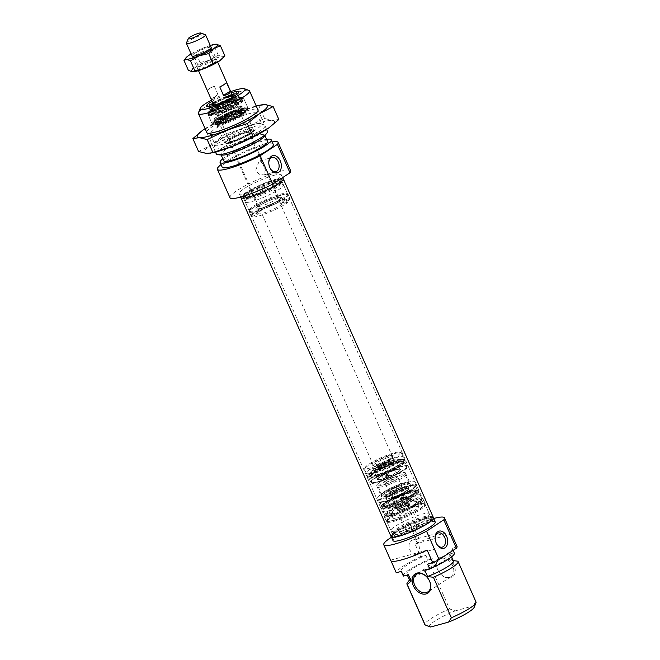 <?xml version="1.0" encoding="UTF-8"?>
<svg xmlns="http://www.w3.org/2000/svg" width="660" height="660" viewBox="0 0 660 660"><rect width="100%" height="100%" fill="white"/><g stroke="black" fill="none" stroke-linecap="round" stroke-linejoin="round"><path stroke-width="0.49" stroke-dasharray="3.3 2.47" d="M393.88 520.187A20.361 3.217 -23.9 0 0 415.049 511.417A20.361 3.217 -23.9 0 0 424.141 503.893A20.361 3.217 -23.9 0 0 417.565 504.57A20.361 3.217 -23.9 0 0 397.939 512.539A20.361 3.217 -23.9 0 0 387.065 520.327A20.361 3.217 -23.9 0 0 393.88 520.187M418.341 505.288A20.971 3.316 156.1 0 1 425.106 504.587A20.971 3.316 156.1 0 1 425.312 504.834A20.971 3.316 156.1 0 1 414.959 512.754A20.971 3.316 156.1 0 1 393.946 521.367A20.971 3.316 156.1 0 1 386.974 521.829A20.971 3.316 156.1 0 1 386.933 521.507A20.971 3.316 156.1 0 1 398.128 513.488A20.971 3.316 156.1 0 1 418.341 505.288M416.476 539.162L416.707 539.542L418.457 538.61L416.476 539.162L416.707 539.542M413.242 531.729L415.338 530.623L413.242 531.729M409.794 509.702A6.988 1.105 -23.9 0 0 402.781 512.572A6.988 1.105 -23.9 0 0 399.333 515.212A6.988 1.105 -23.9 0 0 401.659 515.064A6.988 1.105 -23.9 0 0 408.664 512.193A6.988 1.105 -23.9 0 0 412.112 509.553A6.988 1.105 -23.9 0 0 409.794 509.702M416.782 525.476A6.988 1.105 -23.9 0 0 409.777 528.346A6.988 1.105 -23.9 0 0 406.321 530.986A6.988 1.105 -23.9 0 0 406.675 531.16A6.988 1.105 -23.9 0 0 408.647 530.838A6.988 1.105 -23.9 0 0 418.993 525.698A6.988 1.105 -23.9 0 0 419.108 525.327A6.988 1.105 -23.9 0 0 416.782 525.476M400.265 531.473A18.521 2.929 -23.9 0 0 417.59 524.502A18.521 2.929 -23.9 0 0 427.944 517.39A18.521 2.929 -23.9 0 0 427.977 516.871A18.521 2.929 -23.9 0 0 421.814 517.267A18.521 2.929 -23.9 0 0 403.252 524.881A18.521 2.929 -23.9 0 0 394.102 531.878A18.521 2.929 -23.9 0 0 394.515 532.207A18.521 2.929 -23.9 0 0 400.265 531.473M397.864 530.203A20.971 3.316 -23.9 0 0 417.475 522.316A20.971 3.316 -23.9 0 0 429.198 514.264A20.971 3.316 -23.9 0 0 429.231 513.67A20.971 3.316 -23.9 0 0 422.251 514.123A20.971 3.316 -23.9 0 0 401.239 522.736A20.971 3.316 -23.9 0 0 390.885 530.656A20.971 3.316 -23.9 0 0 391.347 531.036A20.971 3.316 -23.9 0 0 397.864 530.203M401.239 533.684A18.521 2.929 -23.9 0 0 419.801 526.069A18.521 2.929 -23.9 0 0 428.951 519.073A18.521 2.929 -23.9 0 0 422.788 519.478A18.521 2.929 -23.9 0 0 404.225 527.092A18.521 2.929 -23.9 0 0 395.084 534.088A18.521 2.929 -23.9 0 0 401.239 533.684M398.599 535.425A23.067 3.646 -23.9 0 0 421.715 525.946A23.067 3.646 -23.9 0 0 433.108 517.234A23.067 3.646 -23.9 0 0 425.436 517.737A23.067 3.646 -23.9 0 0 402.32 527.216A23.067 3.646 -23.9 0 0 390.926 535.928A23.067 3.646 -23.9 0 0 398.599 535.425M435.204 521.969A23.067 3.646 -23.9 0 0 427.531 522.472A23.067 3.646 -23.9 0 0 404.415 531.943A23.067 3.646 -23.9 0 0 393.022 540.655M417.153 553.839A7.343 4.983 74.6 0 0 418.778 545.135A7.343 4.983 74.6 0 0 412.269 540.136A7.343 4.983 74.6 0 0 411.279 540.589A7.343 4.983 74.6 0 0 409.654 549.293A7.343 4.983 74.6 0 0 416.163 554.293A7.343 4.983 74.6 0 0 417.153 553.839M441.268 557.032A11.534 8.275 -123.4 0 0 437.712 569.695A11.534 8.275 -123.4 0 0 450.499 577.855A11.534 8.275 -123.4 0 0 454.055 565.199A11.534 8.275 -123.4 0 0 441.268 557.032M449.468 577.31A10.486 7.524 56.6 0 1 438.372 570.958A10.486 7.524 56.6 0 1 439.502 559.094A10.486 7.524 56.6 0 1 441.078 558.385A10.486 7.524 56.6 0 1 452.174 564.737A10.486 7.524 56.6 0 1 451.044 576.601A10.486 7.524 56.6 0 1 449.468 577.31M433.669 518.512A33.206 5.255 -23.9 0 0 433.422 518.578A33.206 5.255 -23.9 0 0 391.495 537.207M408.416 574.736A23.941 3.787 156.1 0 1 406.906 574.142A23.941 3.787 156.1 0 1 432.811 558.657L427.894 560.01L425.791 555.274L420.659 556.685L415.066 544.071A33.206 5.255 156.1 0 1 440.418 534.361A33.206 5.255 156.1 0 1 451.457 533.635M420.659 556.685A33.206 5.255 -23.9 0 0 396.264 572.773M390.745 560.538A33.206 5.255 156.1 0 1 390.671 560.15L390.992 560.86M430.039 626.851A24.461 3.869 156.1 0 1 455.136 610.921L449.559 608.916L431.615 568.417A27.959 4.422 -23.9 0 0 407.459 582.607M449.559 608.916A27.959 4.422 -23.9 0 0 424.9 624.673M476.025 602.019A27.959 4.422 -23.9 0 0 475.761 601.697L472.989 606.004A24.461 3.869 156.1 0 1 474.193 607.283M457.817 561.198L475.761 601.697M455.136 610.921L472.989 606.004M431.615 568.417L435.608 564.968L432.811 558.657M415.066 544.071L451.531 534.031M457.124 546.645L451.993 548.064L454.088 552.791L449.171 554.153A23.941 3.787 156.1 0 1 450.681 554.746A23.941 3.787 156.1 0 1 424.776 570.232M451.968 560.456A23.941 3.787 156.1 0 1 452.191 560.472L449.171 554.153M452.628 560.513L453.263 560.571M390.671 560.15L427.144 550.11M403.235 575.767A27.959 4.422 156.1 0 1 427.894 560.01M401.404 571.354A27.959 4.422 156.1 0 1 401.132 571.04A27.959 4.422 156.1 0 1 425.791 555.274M451.993 548.064A27.959 4.422 156.1 0 1 452.257 548.386A27.959 4.422 156.1 0 1 427.597 564.143M452.191 560.472A23.941 3.787 156.1 0 1 453.478 561.049M409.703 580.453A23.941 3.787 156.1 0 1 410.132 579.109A23.941 3.787 156.1 0 1 435.608 564.968M435.163 538.23A7.343 4.983 74.6 0 0 435.154 538.527A7.343 4.983 74.6 0 0 436.648 543.964A7.343 4.983 74.6 0 0 436.805 544.211M276.325 198.157A13.109 2.071 -23.9 0 0 264.066 203.082A13.109 2.071 -23.9 0 0 256.74 208.114A13.109 2.071 -23.9 0 0 261.079 208.205A13.109 2.071 -23.9 0 0 275.055 202.373A13.109 2.071 -23.9 0 0 280.401 197.637A13.109 2.071 -23.9 0 0 276.325 198.157M261.401 205.961A11.36 1.798 156.1 0 1 257.623 206.2A11.36 1.798 156.1 0 1 257.639 205.879A11.36 1.798 156.1 0 1 263.992 201.523A11.36 1.798 156.1 0 1 274.609 197.249A11.36 1.798 156.1 0 1 278.14 196.795A11.36 1.798 156.1 0 1 278.388 197.002A11.36 1.798 156.1 0 1 272.778 201.292A11.36 1.798 156.1 0 1 261.401 205.961M220.638 123.164A16.772 2.656 156.1 0 1 215.424 123.824A16.772 2.656 156.1 0 1 222.263 117.769A16.772 2.656 156.1 0 1 240.149 110.294A16.772 2.656 156.1 0 1 245.71 110.41A16.772 2.656 156.1 0 1 236.329 116.845A16.772 2.656 156.1 0 1 220.638 123.164M239.959 111.647A15.724 2.491 -23.9 0 0 224.202 118.107A15.724 2.491 -23.9 0 0 216.439 124.047A15.724 2.491 -23.9 0 0 216.785 124.327A15.724 2.491 -23.9 0 0 221.669 123.709A15.724 2.491 -23.9 0 0 236.379 117.785A15.724 2.491 -23.9 0 0 245.165 111.746A15.724 2.491 -23.9 0 0 245.19 111.301A15.724 2.491 -23.9 0 0 239.959 111.647M248.49 130.894A15.724 2.491 -23.9 0 0 232.733 137.354A15.724 2.491 -23.9 0 0 224.961 143.294A15.724 2.491 -23.9 0 0 230.2 142.956A15.724 2.491 -23.9 0 0 245.957 136.488A15.724 2.491 -23.9 0 0 253.721 130.548A15.724 2.491 -23.9 0 0 248.49 130.894M212.066 101.252A17.647 2.788 156.1 0 1 231.239 92.763M232.081 94.66A15.906 2.516 -23.9 0 0 212.916 103.158M208.766 106.582A15.906 2.516 -23.9 0 0 208.725 107.077A15.906 2.516 -23.9 0 0 209.08 107.365A15.906 2.516 -23.9 0 0 214.013 106.738A15.906 2.516 -23.9 0 0 228.888 100.749A15.906 2.516 -23.9 0 0 237.782 94.644A15.906 2.516 -23.9 0 0 237.806 94.198A15.906 2.516 -23.9 0 0 237.402 93.893M234.613 99.272A15.906 2.516 -23.9 0 0 218.674 105.806A15.906 2.516 -23.9 0 0 210.82 111.812A15.906 2.516 -23.9 0 0 216.109 111.466A15.906 2.516 -23.9 0 0 232.048 104.932A15.906 2.516 -23.9 0 0 239.902 98.926A15.906 2.516 -23.9 0 0 234.613 99.272M280.549 195.368A20.361 3.217 156.1 0 1 287.364 195.236A20.361 3.217 156.1 0 1 276.49 203.024A20.361 3.217 156.1 0 1 256.864 210.986A20.361 3.217 156.1 0 1 250.288 211.67A20.361 3.217 156.1 0 1 259.38 204.146A20.361 3.217 156.1 0 1 280.549 195.368M256.088 210.276A20.971 3.316 -23.9 0 0 276.301 202.075A20.971 3.316 -23.9 0 0 287.496 194.056A20.971 3.316 -23.9 0 0 287.455 193.735A20.971 3.316 -23.9 0 0 280.483 194.188A20.971 3.316 -23.9 0 0 259.471 202.81A20.971 3.316 -23.9 0 0 249.117 210.73A20.971 3.316 -23.9 0 0 249.323 210.969A20.971 3.316 -23.9 0 0 256.088 210.276M274.164 184.09A18.521 2.929 156.1 0 1 279.914 183.356A18.521 2.929 156.1 0 1 280.327 183.686A18.521 2.929 156.1 0 1 271.177 190.682A18.521 2.929 156.1 0 1 252.615 198.289A18.521 2.929 156.1 0 1 246.452 198.693A18.521 2.929 156.1 0 1 246.485 198.165A18.521 2.929 156.1 0 1 256.839 191.062A18.521 2.929 156.1 0 1 274.164 184.09M276.565 185.361A20.971 3.316 156.1 0 1 283.082 184.528A20.971 3.316 156.1 0 1 283.544 184.899A20.971 3.316 156.1 0 1 273.19 192.819A20.971 3.316 156.1 0 1 252.178 201.44A20.971 3.316 156.1 0 1 245.198 201.894A20.971 3.316 156.1 0 1 245.231 201.3A20.971 3.316 156.1 0 1 256.954 193.248A20.971 3.316 156.1 0 1 276.565 185.361M273.19 181.88A18.521 2.929 156.1 0 1 279.345 181.475A18.521 2.929 156.1 0 1 270.204 188.471A18.521 2.929 156.1 0 1 251.641 196.086A18.521 2.929 156.1 0 1 245.479 196.482A18.521 2.929 156.1 0 1 254.628 189.486A18.521 2.929 156.1 0 1 273.19 181.88M275.83 180.139A23.067 3.646 156.1 0 1 283.503 179.636A23.067 3.646 156.1 0 1 272.11 188.347A23.067 3.646 156.1 0 1 248.993 197.827A23.067 3.646 156.1 0 1 241.321 198.33A23.067 3.646 156.1 0 1 252.714 189.618A23.067 3.646 156.1 0 1 275.83 180.139M273.735 175.403A23.067 3.646 156.1 0 1 281.408 174.9A23.067 3.646 156.1 0 1 270.014 183.612A23.067 3.646 156.1 0 1 246.898 193.091A23.067 3.646 156.1 0 1 239.225 193.594A23.067 3.646 156.1 0 1 250.618 184.882A23.067 3.646 156.1 0 1 273.735 175.403M268.777 162.773A7.343 4.983 74.6 0 0 268.768 163.069A7.343 4.983 74.6 0 0 270.27 168.498A7.343 4.983 74.6 0 0 270.427 168.754M265.007 174.463L263.942 174.933L259.157 174.339L255.626 170.437L259.132 161.213L260.04 160.784L264.751 166.27L265.007 174.463M198.445 112.753A27.959 4.422 156.1 0 1 214.071 102.019A27.959 4.422 156.1 0 1 240.224 91.493A27.959 4.422 156.1 0 1 248.911 90.387M216.348 154.044A27.959 4.422 156.1 0 1 230.15 143.484A27.959 4.422 156.1 0 1 258.175 131.992A27.959 4.422 156.1 0 1 267.473 131.389M222.238 155.092A23.941 3.787 156.1 0 1 220.951 154.506A23.941 3.787 156.1 0 1 232.774 145.464A23.941 3.787 156.1 0 1 256.765 135.63A23.941 3.787 156.1 0 1 264.726 135.11A23.941 3.787 156.1 0 1 264.297 136.455M267.523 141.421A23.941 3.787 -23.9 0 0 259.561 141.941A23.941 3.787 -23.9 0 0 235.571 151.775A23.941 3.787 -23.9 0 0 223.748 160.817M229.96 197.703A33.206 5.255 156.1 0 1 246.353 185.163A33.206 5.255 156.1 0 1 279.625 171.517A33.206 5.255 156.1 0 1 290.672 170.8M221.026 164.587A33.206 5.255 156.1 0 1 267.044 143.121A33.206 5.255 156.1 0 1 272.151 141.933M266.599 139.334A27.959 4.422 -23.9 0 0 261.896 140.398A27.959 4.422 -23.9 0 0 222.824 158.73M273.298 144.523A27.959 4.422 -23.9 0 0 263.992 145.134A27.959 4.422 -23.9 0 0 235.975 156.618A27.959 4.422 -23.9 0 0 222.172 167.178M232.741 141.273A11.36 1.798 156.1 0 1 228.962 141.52A11.36 1.798 156.1 0 1 234.564 137.231A11.36 1.798 156.1 0 1 245.949 132.569A11.36 1.798 156.1 0 1 249.727 132.322A11.36 1.798 156.1 0 1 244.117 136.612A11.36 1.798 156.1 0 1 232.741 141.273M230.736 91.616A24.461 3.869 -23.9 0 0 211.563 100.114M399.448 496.229L399.514 496.262A19.66 3.11 -23.9 0 1 379.879 502.062A19.66 3.11 -23.9 0 1 379.5 501.732L381.521 505.692L380.944 506.806C381.43 508.703 379.03 509.14 386.166 508.357C391.174 507.185 397.204 504.958 404.275 501.666L415.849 495.206L419.207 491.832L418.234 490.281A20.782 3.283 156.1 0 1 418.448 490.355A20.782 3.283 156.1 0 1 403.961 500.858A20.782 3.283 156.1 0 1 381.249 507.895A20.782 3.283 156.1 0 1 380.944 506.806A20.782 3.283 156.1 0 1 395.736 497.384A20.782 3.283 156.1 0 1 418.234 490.281L417.021 489.959A19.784 3.127 -23.9 0 0 395.604 496.724A19.784 3.127 -23.9 0 0 381.521 505.692A19.784 3.127 -23.9 0 0 381.81 506.723A19.784 3.127 -23.9 0 0 403.433 500.024A19.784 3.127 -23.9 0 0 417.219 490.025A19.784 3.127 -23.9 0 0 417.021 489.959L417.384 490.165A19.66 3.11 156.1 0 1 403.293 499.768A19.66 3.11 156.1 0 1 381.818 506.426A19.66 3.11 156.1 0 1 381.439 506.096A19.66 3.11 156.1 0 1 395.522 496.493A19.66 3.11 156.1 0 1 417.004 489.835A19.66 3.11 156.1 0 1 417.384 490.165L415.445 485.801C415.429 485.24 414.62 485.017 413.028 485.141C408.482 485.702 401.981 487.938 393.508 491.84A19.313 3.052 156.1 0 1 414.62 485.306A19.313 3.052 156.1 0 1 401.156 495.066A19.313 3.052 156.1 0 1 380.053 501.6A19.313 3.052 156.1 0 1 393.517 491.84C383.988 496.856 379.417 499.719 379.805 500.42L379.5 501.732A19.66 3.11 -23.9 0 1 393.591 492.129A19.66 3.11 -23.9 0 1 415.066 485.471A19.66 3.11 -23.9 0 1 415.445 485.801A19.66 3.11 -23.9 0 1 403.169 494.538L404.036 496.485A19.66 3.11 156.1 0 1 402.27 497.335L402.534 497.937A19.66 3.11 -23.9 0 0 404.299 497.087L405.025 498.737A19.66 3.11 156.1 0 1 401.371 500.462L399.514 496.262A19.66 3.11 -23.9 0 0 401.362 495.412A19.66 3.11 -23.9 0 0 403.169 494.538L403.961 496.46A19.313 3.052 156.1 0 1 402.204 497.31L402.468 497.904A19.313 3.052 -23.9 0 0 404.225 497.054L404.959 498.704A19.313 3.052 156.1 0 1 401.305 500.428L399.448 496.229A19.313 3.052 -23.9 0 0 403.103 494.505M389.953 506.657A12.235 1.939 156.1 0 1 389.713 506.451A12.235 1.939 156.1 0 1 399.292 500.098A12.235 1.939 156.1 0 1 411.848 496.337A12.235 1.939 156.1 0 1 412.087 496.543A12.235 1.939 156.1 0 1 402.509 502.895A12.235 1.939 156.1 0 1 389.953 506.657M386.042 508.505A16.599 2.623 156.1 0 1 385.737 508.258A16.599 2.623 156.1 0 1 398.615 499.645A16.599 2.623 156.1 0 1 415.759 494.488A16.599 2.623 156.1 0 1 416.089 494.802A16.599 2.623 156.1 0 1 402.971 503.44A16.599 2.623 156.1 0 1 386.042 508.505M383.014 508.068A19.223 3.044 156.1 0 1 382.602 507.515A19.223 3.044 156.1 0 1 398.351 497.467A19.223 3.044 156.1 0 1 417.425 491.848A19.223 3.044 156.1 0 1 417.656 491.989A19.223 3.044 156.1 0 1 403.392 501.856A19.223 3.044 156.1 0 1 383.014 508.068M401.808 496.287L401.973 496.658A19.66 3.11 156.1 0 1 401.825 496.733L401.354 497.962L402.724 498.754A19.66 3.11 -23.9 0 0 403.755 498.259L403.491 497.665A19.66 3.11 156.1 0 1 402.451 498.151L402.055 497.252A19.66 3.11 -23.9 0 0 403.087 496.765L402.691 495.866A19.66 3.11 156.1 0 1 401.808 496.287L401.907 496.633A19.313 3.052 156.1 0 1 401.758 496.699L401.288 497.929L402.649 498.729A19.313 3.052 -23.9 0 0 403.689 498.234L403.417 497.632A19.313 3.052 156.1 0 1 402.385 498.127L401.989 497.228A19.313 3.052 -23.9 0 0 403.021 496.733L402.625 495.833A19.313 3.052 156.1 0 1 401.734 496.254M401.511 498.308L402.724 498.754L401.511 498.308M225.456 121.341A15.378 2.434 -23.9 0 0 244.456 110.5A15.378 2.434 -23.9 0 0 235.331 112.117A15.378 2.434 -23.9 0 0 216.332 122.958A15.378 2.434 -23.9 0 0 225.456 121.341M224.334 122.38A18.876 2.986 -23.9 0 0 247.648 109.081A18.876 2.986 -23.9 0 0 236.453 111.07A18.876 2.986 -23.9 0 0 213.139 124.377A18.876 2.986 -23.9 0 0 224.334 122.38M236.173 110.443A18.876 2.986 -23.9 0 0 212.858 123.742A18.876 2.986 -23.9 0 0 213.279 124.08A18.876 2.986 -23.9 0 0 224.053 121.754A18.876 2.986 -23.9 0 0 247.343 108.991A18.876 2.986 -23.9 0 0 247.368 108.454A18.876 2.986 -23.9 0 0 236.173 110.443M223.55 121.333A19.569 3.094 -23.9 0 0 247.698 108.091A19.569 3.094 -23.9 0 0 247.731 107.539A19.569 3.094 -23.9 0 0 236.115 109.601A19.569 3.094 -23.9 0 0 211.942 123.395A19.569 3.094 -23.9 0 0 212.371 123.75A19.569 3.094 -23.9 0 0 223.55 121.333M213.403 105.509A12.103 1.914 -23.9 0 0 219.236 103.95A12.103 1.914 -23.9 0 0 233.491 96.607M232.32 95.197A12.103 1.914 -23.9 0 0 227.015 96.698A12.103 1.914 -23.9 0 0 213.147 103.694M216.604 104.453A10.486 1.658 -23.9 0 0 219.755 103.463A10.486 1.658 -23.9 0 0 230.571 98.266M226.487 97.177A10.486 1.658 -23.9 0 0 213.535 104.569L213.782 105.121A10.486 1.658 -23.9 0 0 220.003 104.008A10.486 1.658 -23.9 0 0 232.955 96.624A10.486 1.658 -23.9 0 0 232.675 96.418M228.979 101.549A11.707 1.848 -23.9 0 0 214.492 109.717A11.707 1.848 -23.9 0 0 214.516 109.799A11.707 1.848 -23.9 0 0 221.463 108.562A11.707 1.848 -23.9 0 0 235.925 100.312A11.707 1.848 -23.9 0 0 235.884 100.246A11.707 1.848 -23.9 0 0 228.979 101.549M223.138 112.349A11.707 1.848 -23.9 0 0 237.625 104.156A11.707 1.848 -23.9 0 0 237.6 104.099A11.707 1.848 -23.9 0 0 230.662 105.336A11.707 1.848 -23.9 0 0 216.191 113.586A11.707 1.848 -23.9 0 0 216.224 113.636A11.707 1.848 -23.9 0 0 223.138 112.349M233.203 111.969A10.832 1.716 -23.9 0 0 219.797 119.51A10.832 1.716 -23.9 0 0 219.821 119.6A10.832 1.716 -23.9 0 0 226.248 118.462A10.832 1.716 -23.9 0 0 239.629 110.822A10.832 1.716 -23.9 0 0 239.572 110.74A10.832 1.716 -23.9 0 0 233.203 111.969M226.636 119.344A10.832 1.716 -23.9 0 0 240.017 111.705A10.832 1.716 -23.9 0 0 233.59 112.852A10.832 1.716 -23.9 0 0 220.209 120.491A10.832 1.716 -23.9 0 0 226.636 119.344M226.075 119.873A12.589 1.988 -23.9 0 0 241.642 111.061A12.589 1.988 -23.9 0 0 234.16 112.324A12.589 1.988 -23.9 0 0 218.641 121.25A12.589 1.988 -23.9 0 0 226.075 119.873M222.214 123.75A15.031 2.376 -23.9 0 0 238.235 117.059A15.031 2.376 -23.9 0 0 244.365 111.631A15.031 2.376 -23.9 0 0 239.696 112.225A15.031 2.376 -23.9 0 0 225.637 117.884A15.031 2.376 -23.9 0 0 217.239 123.651A15.031 2.376 -23.9 0 0 222.214 123.75M240.38 112.588A15.724 2.491 156.1 0 1 245.264 111.969A15.724 2.491 156.1 0 1 245.611 112.249A15.724 2.491 156.1 0 1 237.847 118.189A15.724 2.491 156.1 0 1 222.09 124.649A15.724 2.491 156.1 0 1 216.851 124.996A15.724 2.491 156.1 0 1 216.876 124.55A15.724 2.491 156.1 0 1 225.671 118.511A15.724 2.491 156.1 0 1 240.38 112.588M248.086 131.158A15.031 2.376 156.1 0 1 253.06 131.257A15.031 2.376 156.1 0 1 244.662 137.032A15.031 2.376 156.1 0 1 230.604 142.684A15.031 2.376 156.1 0 1 225.934 143.278A15.031 2.376 156.1 0 1 232.064 137.849A15.031 2.376 156.1 0 1 248.086 131.158M229.919 142.321A15.724 2.491 -23.9 0 0 244.629 136.405A15.724 2.491 -23.9 0 0 253.415 130.367A15.724 2.491 -23.9 0 0 253.44 129.921A15.724 2.491 -23.9 0 0 248.209 130.259A15.724 2.491 -23.9 0 0 232.452 136.719A15.724 2.491 -23.9 0 0 224.68 142.659A15.724 2.491 -23.9 0 0 225.035 142.948A15.724 2.491 -23.9 0 0 229.919 142.321M245.438 132.899A10.486 1.658 -23.9 0 0 234.935 137.206A10.486 1.658 -23.9 0 0 229.754 141.166A10.486 1.658 -23.9 0 0 233.244 140.943A10.486 1.658 -23.9 0 0 243.754 136.636A10.486 1.658 -23.9 0 0 248.927 132.676A10.486 1.658 -23.9 0 0 245.438 132.899M237.055 113.974A10.486 1.658 -23.9 0 0 226.545 118.28A10.486 1.658 -23.9 0 0 221.372 122.24A10.486 1.658 -23.9 0 0 224.854 122.009A10.486 1.658 -23.9 0 0 235.364 117.703A10.486 1.658 -23.9 0 0 240.537 113.743A10.486 1.658 -23.9 0 0 237.055 113.974M390.241 476.908L390.233 476.974A19.66 3.11 156.1 0 0 406.816 466.546A19.66 3.11 156.1 0 0 406.783 466.24L404.761 462.281L405.331 461.167L404.836 459.401L400.084 459.624L386.537 464.277C379.764 467.189 374.393 470.019 370.433 472.766L367.075 476.14L368.049 477.691A20.782 3.283 -23.9 0 0 385.96 472.642A20.782 3.283 -23.9 0 0 405.331 461.167A20.782 3.283 -23.9 0 0 405.471 460.754A20.782 3.283 -23.9 0 0 386.909 465.061A20.782 3.283 -23.9 0 0 367.397 476.949A20.782 3.283 -23.9 0 0 368.049 477.691L369.262 478.013A19.784 3.127 156.1 0 1 368.635 477.304A19.784 3.127 156.1 0 1 387.214 465.993A19.784 3.127 156.1 0 1 404.893 461.893A19.784 3.127 156.1 0 1 404.761 462.281A19.784 3.127 156.1 0 1 386.314 473.204A19.784 3.127 156.1 0 1 369.262 478.013L368.899 477.807A19.66 3.11 -23.9 0 0 386.422 473.426A19.66 3.11 -23.9 0 0 404.885 462.181A19.66 3.11 -23.9 0 0 404.844 461.876A19.66 3.11 -23.9 0 0 387.321 466.257A19.66 3.11 -23.9 0 0 368.858 477.502A19.66 3.11 -23.9 0 0 368.899 477.807L370.829 482.171A19.66 3.11 156.1 0 1 370.796 481.866A19.66 3.11 156.1 0 1 389.251 470.621A19.66 3.11 156.1 0 1 406.783 466.24L406.486 467.552L402.633 470.761C398.896 473.179 394.193 475.604 388.501 478.046A19.313 3.052 -23.9 0 0 406.642 466.999A19.313 3.052 -23.9 0 0 389.383 471.001A19.313 3.052 -23.9 0 0 371.258 482.047A19.313 3.052 -23.9 0 0 388.509 478.038C377.314 482.163 371.811 483.755 371.992 482.823L370.829 482.171A19.66 3.11 156.1 0 0 386.488 478.566L385.63 476.619A19.66 3.11 -23.9 0 0 387.453 475.86L387.181 475.258A19.66 3.11 156.1 0 1 385.358 476.017L384.632 474.367A19.66 3.11 -23.9 0 0 388.369 472.774L390.233 476.974A19.66 3.11 156.1 0 1 388.361 477.79A19.66 3.11 156.1 0 1 386.488 478.566L385.638 476.553A19.313 3.052 -23.9 0 0 387.453 475.794L387.189 475.2A19.313 3.052 156.1 0 1 385.366 475.951L384.64 474.309A19.313 3.052 -23.9 0 0 388.377 472.717L390.241 476.908A19.313 3.052 156.1 0 1 386.496 478.5M396.586 461.711A12.235 1.939 -23.9 0 0 396.561 461.521A12.235 1.939 -23.9 0 0 385.126 464.475A12.235 1.939 -23.9 0 0 374.171 471.24A12.235 1.939 -23.9 0 0 374.195 471.43A12.235 1.939 -23.9 0 0 385.638 468.476A12.235 1.939 -23.9 0 0 396.586 461.711M400.595 460.004A16.599 2.623 -23.9 0 0 400.546 459.715A16.599 2.623 -23.9 0 0 384.928 463.807A16.599 2.623 -23.9 0 0 370.169 472.939A16.599 2.623 -23.9 0 0 370.194 473.17A16.599 2.623 -23.9 0 0 385.621 469.235A16.599 2.623 -23.9 0 0 400.595 460.004M403.673 460.523A19.223 3.044 -23.9 0 0 403.681 460.457A19.223 3.044 -23.9 0 0 386.323 464.582A19.223 3.044 -23.9 0 0 368.453 475.505A19.223 3.044 -23.9 0 0 368.626 475.984A19.223 3.044 -23.9 0 0 387.115 470.869A19.223 3.044 -23.9 0 0 403.673 460.523M387.915 476.908L387.75 476.536A19.66 3.11 -23.9 0 0 387.899 476.47L388.228 474.919L387.007 474.449A19.66 3.11 156.1 0 1 385.943 474.895L386.207 475.497A19.66 3.11 -23.9 0 0 387.272 475.043L387.667 475.942A19.66 3.11 156.1 0 1 386.603 476.396L386.999 477.295A19.66 3.11 -23.9 0 0 387.915 476.908L387.758 476.47A19.313 3.052 -23.9 0 0 387.907 476.404L388.237 474.853L387.007 474.383A19.313 3.052 156.1 0 1 385.951 474.829L386.215 475.431A19.313 3.052 -23.9 0 0 387.28 474.986L387.676 475.885A19.313 3.052 156.1 0 1 386.611 476.33L387.007 477.23A19.313 3.052 -23.9 0 0 387.923 476.85M388.451 475.744L388.385 475.2L388.451 475.744M412.351 531.077A21.442 3.391 -23.9 0 0 431.887 518.562A21.442 3.391 -23.9 0 0 412.376 523.66A21.442 3.391 -23.9 0 0 392.725 535.912A21.442 3.391 -23.9 0 0 412.351 531.077M411.683 522.167A20.971 3.316 156.1 0 1 430.765 517.176A20.971 3.316 156.1 0 1 430.84 517.3A20.971 3.316 156.1 0 1 411.65 529.419A20.971 3.316 156.1 0 1 392.494 534.286A20.971 3.316 156.1 0 1 392.452 534.146A20.971 3.316 156.1 0 1 411.683 522.167M262.078 184.487A21.442 3.391 156.1 0 1 281.704 179.652A21.442 3.391 156.1 0 1 262.053 191.895A21.442 3.391 156.1 0 1 242.542 197.002A21.442 3.391 156.1 0 1 262.078 184.487M262.746 193.396A20.971 3.316 -23.9 0 0 281.977 181.409A20.971 3.316 -23.9 0 0 281.935 181.277A20.971 3.316 -23.9 0 0 262.771 186.145A20.971 3.316 -23.9 0 0 243.589 198.264A20.971 3.316 -23.9 0 0 243.664 198.388A20.971 3.316 -23.9 0 0 262.746 193.396M283 178.505A23.191 3.671 -23.9 0 0 262.078 184.181A23.191 3.671 -23.9 0 0 240.817 197.191M433.57 517.976A23.191 3.671 -23.9 0 0 412.376 523.363A23.191 3.671 -23.9 0 0 391.165 536.761M391.264 514.264A13.984 2.211 -23.9 0 1 392.568 512.457L392.147 511.516L385.11 514.437A21.318 3.374 -23.9 0 1 405.108 503.341A21.318 3.374 -23.9 0 1 422.879 498.745L415.833 501.666L416.254 502.615A13.984 2.211 -23.9 0 1 416.831 502.936A13.984 2.211 -23.9 0 1 415.528 504.735L422.565 501.806L422.144 500.858A21.318 3.374 -23.9 0 1 402.146 511.954A21.318 3.374 -23.9 0 1 384.376 516.557L391.421 513.629L391.842 514.577A13.984 2.211 -23.9 0 1 391.264 514.264L392.939 518.051A13.984 2.211 -23.9 0 0 404.753 515.204A13.984 2.211 -23.9 0 0 418.506 506.715A13.984 2.211 -23.9 0 0 406.7 509.561A13.984 2.211 -23.9 0 0 392.939 518.051M415.833 501.666A13.984 2.211 -23.9 0 0 404.596 504.826A13.984 2.211 -23.9 0 0 392.147 511.516M391.421 513.629A13.984 2.211 -23.9 0 0 402.658 510.477A13.984 2.211 -23.9 0 0 415.107 503.786L422.144 500.858M404.242 516.689A21.318 3.374 -23.9 0 0 425.213 503.745A21.318 3.374 -23.9 0 0 407.212 508.076A21.318 3.374 -23.9 0 0 386.232 521.02A21.318 3.374 -23.9 0 0 404.242 516.689M422.879 498.745L423.299 499.686L416.254 502.615M422.565 501.806A21.318 3.374 -23.9 0 0 423.538 499.958A21.318 3.374 -23.9 0 0 423.299 499.686M384.376 516.557L384.796 517.506L391.842 514.577M392.568 512.457L385.522 515.386A21.318 3.374 -23.9 0 0 384.557 517.234A21.318 3.374 -23.9 0 0 384.796 517.506M385.522 515.386L385.11 514.437M415.528 504.735L415.107 503.786M257.598 212.627A13.984 2.211 156.1 0 0 258.019 212.916L258.439 213.865L251.427 216.719A21.318 3.374 156.1 0 0 268.48 212.561A21.318 3.374 156.1 0 0 289.039 201.391L282.026 204.254L281.605 203.305A13.984 2.211 156.1 0 0 283.165 201.3A13.984 2.211 156.1 0 0 282.744 201.019L289.757 198.157L290.177 199.105A21.318 3.374 156.1 0 0 273.125 203.263A21.318 3.374 156.1 0 0 252.565 214.426L259.578 211.571L259.157 210.623A13.984 2.211 156.1 0 0 257.598 212.627L255.923 208.84A13.984 2.211 156.1 0 1 270.229 200.129A13.984 2.211 156.1 0 1 281.49 197.513A13.984 2.211 156.1 0 1 267.185 206.233A13.984 2.211 156.1 0 1 255.923 208.84M282.026 204.254A13.984 2.211 156.1 0 1 269.28 210.961A13.984 2.211 156.1 0 1 258.439 213.865M259.578 211.571A13.984 2.211 156.1 0 1 272.324 204.864A13.984 2.211 156.1 0 1 283.165 201.96L290.177 199.105M271.029 198.528A21.318 3.374 156.1 0 1 288.197 194.543A21.318 3.374 156.1 0 1 266.384 207.834A21.318 3.374 156.1 0 1 249.216 211.819A21.318 3.374 156.1 0 1 271.029 198.528M289.039 201.391L288.618 200.45L281.605 203.305M289.757 198.157A21.318 3.374 156.1 0 1 289.872 198.33A21.318 3.374 156.1 0 1 288.618 200.45M252.565 214.426L252.145 213.485L259.157 210.623M258.019 212.916L251.006 215.77A21.318 3.374 156.1 0 1 250.891 215.605A21.318 3.374 156.1 0 1 252.145 213.485M251.006 215.77L251.427 216.719M282.744 201.019L283.165 201.96M186.433 43.065A10.486 1.658 156.1 0 1 192.291 39.039A10.486 1.658 156.1 0 1 202.1 35.095A10.486 1.658 156.1 0 1 205.351 34.675M400.579 509.66A5.239 0.833 156.1 0 1 398.953 509.866A5.239 0.833 156.1 0 1 401.09 507.977A5.239 0.833 156.1 0 1 406.675 505.642A5.239 0.833 156.1 0 1 408.416 505.675A5.239 0.833 156.1 0 1 405.479 507.688A5.239 0.833 156.1 0 1 400.579 509.66M406.997 503.39A6.988 1.105 -23.9 0 0 399.993 506.261A6.988 1.105 -23.9 0 0 396.536 508.901A6.988 1.105 -23.9 0 0 396.693 509.033A6.988 1.105 -23.9 0 0 398.863 508.753A6.988 1.105 -23.9 0 0 405.397 506.121A6.988 1.105 -23.9 0 0 409.307 503.44A6.988 1.105 -23.9 0 0 409.315 503.242A6.988 1.105 -23.9 0 0 406.997 503.39M380.688 467.734A6.988 1.105 156.1 0 1 378.361 467.89A6.988 1.105 156.1 0 1 381.81 465.251A6.988 1.105 156.1 0 1 388.814 462.371A6.988 1.105 156.1 0 1 391.141 462.223A6.988 1.105 156.1 0 1 387.692 464.863A6.988 1.105 156.1 0 1 380.688 467.734M217.948 94.479L214.153 85.924A10.486 1.658 -23.9 0 0 207.413 90.362L211.2 98.918C212.355 99.082 214.599 97.606 217.948 94.479L211.2 98.918M378.65 469.079A10.486 1.658 156.1 0 1 375.169 469.301A10.486 1.658 156.1 0 1 380.341 465.341A10.486 1.658 156.1 0 1 390.852 461.035A10.486 1.658 156.1 0 1 394.342 460.804A10.486 1.658 156.1 0 1 389.161 464.764A10.486 1.658 156.1 0 1 378.65 469.079M226.528 82.516L219.788 86.955M214.153 85.924L207.413 90.362M379.508 463.576A11.534 1.823 156.1 0 1 372.364 465.201A11.534 1.823 156.1 0 1 375.449 461.959A11.534 1.823 156.1 0 1 385.803 457.066A11.534 1.823 156.1 0 1 393.178 455.978A11.534 1.823 156.1 0 1 379.508 463.576M385.935 458.312A10.486 1.658 -23.9 0 0 373.486 465.514A10.486 1.658 -23.9 0 0 373.717 465.704A10.486 1.658 -23.9 0 0 380.209 464.228A10.486 1.658 -23.9 0 0 392.642 457.322A10.486 1.658 -23.9 0 0 392.659 457.025A10.486 1.658 -23.9 0 0 385.935 458.312M377.404 465.745A19.223 3.044 -23.9 0 0 394.655 457.586A19.223 3.044 -23.9 0 0 399.803 452.191A19.223 3.044 -23.9 0 0 387.899 454.897A19.223 3.044 -23.9 0 0 365.112 467.569A19.223 3.044 -23.9 0 0 377.404 465.745M388.608 455.548A20.27 3.209 156.1 0 1 401.156 452.694A20.27 3.209 156.1 0 1 401.61 453.057A20.27 3.209 156.1 0 1 377.545 466.991A20.27 3.209 156.1 0 1 364.543 469.483A20.27 3.209 156.1 0 1 364.576 468.905A20.27 3.209 156.1 0 1 388.608 455.548M390.283 459.335A20.27 3.209 156.1 0 1 403.285 456.844A20.27 3.209 156.1 0 1 379.219 470.778A20.27 3.209 156.1 0 1 366.217 473.269A20.27 3.209 156.1 0 1 390.283 459.335M385.605 477.972A12.235 1.939 -23.9 0 0 400.133 469.565A12.235 1.939 -23.9 0 0 392.287 471.067A12.235 1.939 -23.9 0 0 377.759 479.473A12.235 1.939 -23.9 0 0 385.605 477.972M381.414 468.509A12.235 1.939 -23.9 0 0 395.934 460.103A12.235 1.939 -23.9 0 0 388.088 461.604A12.235 1.939 -23.9 0 0 373.568 470.011A12.235 1.939 -23.9 0 0 381.414 468.509M382.651 467.222A7.689 1.213 156.1 0 1 377.891 468.311A7.689 1.213 156.1 0 1 379.954 466.15A7.689 1.213 156.1 0 1 386.851 462.883A7.689 1.213 156.1 0 1 391.768 462.157A7.689 1.213 156.1 0 1 382.651 467.222M386.941 463.716A6.988 1.105 -23.9 0 0 378.642 468.517A6.988 1.105 -23.9 0 0 378.799 468.641A6.988 1.105 -23.9 0 0 383.122 467.659A6.988 1.105 -23.9 0 0 391.413 463.056A6.988 1.105 -23.9 0 0 391.421 462.858A6.988 1.105 -23.9 0 0 386.941 463.716M389.136 481.222A6.988 1.105 156.1 0 1 384.656 482.089A6.988 1.105 156.1 0 1 392.956 477.279A6.988 1.105 156.1 0 1 397.435 476.421A6.988 1.105 156.1 0 1 389.136 481.222M391.644 494.736A15.724 2.491 156.1 0 1 381.554 496.666A15.724 2.491 156.1 0 1 400.232 485.859A15.724 2.491 156.1 0 1 410.314 483.928A15.724 2.491 156.1 0 1 391.644 494.736M386.752 483.689A15.724 2.491 156.1 0 1 376.662 485.628A15.724 2.491 156.1 0 1 395.34 474.82A15.724 2.491 156.1 0 1 405.421 472.882A15.724 2.491 156.1 0 1 386.752 483.689M387.618 462.099A10.486 1.658 -23.9 0 0 375.169 469.301A10.486 1.658 -23.9 0 0 381.892 468.014A10.486 1.658 -23.9 0 0 394.342 460.804A10.486 1.658 -23.9 0 0 387.618 462.099M401.659 484.382A20.971 3.316 156.1 0 1 415.107 481.8A20.971 3.316 156.1 0 1 390.217 496.213A20.971 3.316 156.1 0 1 376.769 498.795A20.971 3.316 156.1 0 1 401.659 484.382M383.221 480.439A20.971 3.316 -23.9 0 0 408.119 466.026A20.971 3.316 -23.9 0 0 394.672 468.608A20.971 3.316 -23.9 0 0 369.773 483.013A20.971 3.316 -23.9 0 0 383.221 480.439M414.81 500.28A19.223 3.044 156.1 0 1 421.171 500.404A19.223 3.044 156.1 0 1 410.429 507.787A19.223 3.044 156.1 0 1 392.444 515.023A19.223 3.044 156.1 0 1 386.479 515.782A19.223 3.044 156.1 0 1 394.317 508.835A19.223 3.044 156.1 0 1 414.81 500.28M391.421 514.478A20.27 3.209 -23.9 0 0 410.38 506.847A20.27 3.209 -23.9 0 0 421.707 499.067A20.27 3.209 -23.9 0 0 421.74 498.49A20.27 3.209 -23.9 0 0 415 498.927A20.27 3.209 -23.9 0 0 394.688 507.26A20.27 3.209 -23.9 0 0 384.673 514.915A20.27 3.209 -23.9 0 0 385.118 515.279A20.27 3.209 -23.9 0 0 391.421 514.478M389.738 510.691A20.27 3.209 -23.9 0 0 410.05 502.359A20.27 3.209 -23.9 0 0 420.065 494.703A20.27 3.209 -23.9 0 0 413.317 495.148A20.27 3.209 -23.9 0 0 393.005 503.473A20.27 3.209 -23.9 0 0 382.998 511.129A20.27 3.209 -23.9 0 0 389.738 510.691M404.448 488.763A12.235 1.939 156.1 0 1 408.515 488.499A12.235 1.939 156.1 0 1 402.476 493.119A12.235 1.939 156.1 0 1 390.225 498.143A12.235 1.939 156.1 0 1 386.149 498.407A12.235 1.939 156.1 0 1 392.188 493.787A12.235 1.939 156.1 0 1 404.448 488.763M408.647 498.226A12.235 1.939 156.1 0 1 412.714 497.962A12.235 1.939 156.1 0 1 406.675 502.582A12.235 1.939 156.1 0 1 394.416 507.606A12.235 1.939 156.1 0 1 390.349 507.87A12.235 1.939 156.1 0 1 396.388 503.25A12.235 1.939 156.1 0 1 408.647 498.226M399.407 485.974A7.161 1.13 -23.9 0 0 391.768 489.159A7.161 1.13 -23.9 0 0 388.847 491.749A7.161 1.13 -23.9 0 0 391.075 491.469A7.161 1.13 -23.9 0 0 397.774 488.771A7.161 1.13 -23.9 0 0 401.775 486.016A7.161 1.13 -23.9 0 0 399.407 485.974M399.151 487.773A5.767 0.916 -23.9 0 0 393.376 490.141A5.767 0.916 -23.9 0 0 390.522 492.319A5.767 0.916 -23.9 0 0 390.654 492.418A5.767 0.916 -23.9 0 0 392.444 492.195A5.767 0.916 -23.9 0 0 397.84 490.025A5.767 0.916 -23.9 0 0 401.057 487.806A5.767 0.916 -23.9 0 0 401.074 487.641A5.767 0.916 -23.9 0 0 399.151 487.773M406.42 504.174A5.767 0.916 -23.9 0 0 401.032 506.344A5.767 0.916 -23.9 0 0 397.807 508.563A5.767 0.916 -23.9 0 0 397.798 508.728A5.767 0.916 -23.9 0 0 399.712 508.596A5.767 0.916 -23.9 0 0 405.496 506.228A5.767 0.916 -23.9 0 0 408.342 504.05A5.767 0.916 -23.9 0 0 408.21 503.951A5.767 0.916 -23.9 0 0 406.42 504.174M407.798 504.9A7.161 1.13 -23.9 0 0 401.09 507.598A7.161 1.13 -23.9 0 0 397.089 510.353A7.161 1.13 -23.9 0 0 399.457 510.394A7.161 1.13 -23.9 0 0 407.096 507.21A7.161 1.13 -23.9 0 0 410.017 504.619A7.161 1.13 -23.9 0 0 407.798 504.9M386.793 496.328A15.724 2.491 -23.9 0 0 402.55 489.868A15.724 2.491 -23.9 0 0 410.314 483.928A15.724 2.491 -23.9 0 0 405.083 484.267A15.724 2.491 -23.9 0 0 389.326 490.726A15.724 2.491 -23.9 0 0 381.554 496.666A15.724 2.491 -23.9 0 0 386.793 496.328M386.092 494.752A15.724 2.491 -23.9 0 0 401.849 488.284A15.724 2.491 -23.9 0 0 409.621 482.344A15.724 2.491 -23.9 0 0 404.382 482.691A15.724 2.491 -23.9 0 0 388.624 489.151A15.724 2.491 -23.9 0 0 380.861 495.091A15.724 2.491 -23.9 0 0 386.092 494.752M383.74 498.341A20.971 3.316 -23.9 0 0 404.753 489.72A20.971 3.316 -23.9 0 0 415.107 481.8A20.971 3.316 -23.9 0 0 408.136 482.254A20.971 3.316 -23.9 0 0 387.123 490.875A20.971 3.316 -23.9 0 0 376.769 498.795A20.971 3.316 -23.9 0 0 383.74 498.341M409.53 485.413A20.971 3.316 156.1 0 1 416.51 484.96A20.971 3.316 156.1 0 1 406.156 492.88A20.971 3.316 156.1 0 1 385.143 501.493A20.971 3.316 156.1 0 1 378.163 501.946A20.971 3.316 156.1 0 1 388.517 494.026A20.971 3.316 156.1 0 1 409.53 485.413M235.133 143.517A28.133 4.447 156.1 0 1 213.667 147.518A28.133 4.447 156.1 0 1 243.548 130.325A28.133 4.447 156.1 0 1 264.445 125.02A28.133 4.447 156.1 0 1 235.133 143.517M234.432 140.341A25.336 4.01 156.1 0 1 215.061 144.664A25.336 4.01 156.1 0 1 215.094 143.946A25.336 4.01 156.1 0 1 242.014 128.452A25.336 4.01 156.1 0 1 260.832 123.676A25.336 4.01 156.1 0 1 261.393 124.129A25.336 4.01 156.1 0 1 234.432 140.341M229.68 129.616A25.336 4.01 156.1 0 1 210.862 134.392A25.336 4.01 156.1 0 1 210.301 133.939A25.336 4.01 156.1 0 1 237.262 117.727A25.336 4.01 156.1 0 1 256.641 113.404A25.336 4.01 156.1 0 1 256.6 114.122A25.336 4.01 156.1 0 1 229.68 129.616M206.588 132.025A28.133 4.447 156.1 0 1 236.56 114.543A28.133 4.447 156.1 0 1 257.714 109.362M212.636 152.732A38.445 6.08 156.1 0 1 206.365 153.433A38.445 6.08 156.1 0 1 212.116 144.416A38.445 6.08 156.1 0 1 245.091 127.908A38.445 6.08 156.1 0 1 272.324 120.409A38.445 6.08 156.1 0 1 269.164 127.627M205.095 128.659A38.445 6.08 156.1 0 1 205.12 128.642A38.445 6.08 156.1 0 1 238.103 112.126A38.445 6.08 156.1 0 1 256.228 106.004M261.055 104.915L238.103 112.126L218.666 121.572L202.529 130.432M198.561 151.495L212.116 144.416L224.383 134.467L245.091 127.908L264.528 118.462L272.324 120.409L278.85 119.476M224.383 134.467L218.666 121.572M264.528 118.462L258.811 105.567M222.849 58.253A17.473 2.764 -23.9 0 0 222.172 56.851A17.473 2.764 -23.9 0 0 217.346 57.651A17.473 2.764 -23.9 0 0 209.797 60.258A17.473 2.764 -23.9 0 0 194.807 67.766A17.473 2.764 -23.9 0 0 192.093 71.849M224.804 55.671L222.172 56.851L218.295 55.209L209.797 60.258L200.054 62.485L194.807 67.766L188.314 70.224M213.337 60.299A10.576 1.675 156.1 0 1 216.62 59.878A10.576 1.675 156.1 0 1 212.305 63.698A10.576 1.675 156.1 0 1 201.036 68.409A10.576 1.675 156.1 0 1 197.538 68.335A10.576 1.675 156.1 0 1 203.445 64.276A10.576 1.675 156.1 0 1 213.337 60.299M211.53 59.35A8.737 1.386 156.1 0 1 214.244 59.004A8.737 1.386 156.1 0 1 214.442 59.161A8.737 1.386 156.1 0 1 210.127 62.461A8.737 1.386 156.1 0 1 201.366 66.049A8.737 1.386 156.1 0 1 198.462 66.239A8.737 1.386 156.1 0 1 198.478 65.992A8.737 1.386 156.1 0 1 203.362 62.634A8.737 1.386 156.1 0 1 211.53 59.35M207.405 50.036A8.737 1.386 156.1 0 1 210.317 49.846A8.737 1.386 156.1 0 1 210.301 50.094A8.737 1.386 156.1 0 1 205.417 53.452A8.737 1.386 156.1 0 1 197.241 56.743A8.737 1.386 156.1 0 1 194.535 57.09A8.737 1.386 156.1 0 1 194.337 56.933A8.737 1.386 156.1 0 1 198.652 53.633A8.737 1.386 156.1 0 1 207.405 50.036M191.92 55.787A10.576 1.675 156.1 0 1 197.711 51.727A10.576 1.675 156.1 0 1 207.743 47.677A10.576 1.675 156.1 0 1 211.093 47.289M210.284 45.466A17.473 2.764 -23.9 0 0 204.204 47.636A17.473 2.764 -23.9 0 0 191.111 53.963M184.478 59.738L189.214 55.143L195.706 52.684L204.204 47.636L213.955 45.408L216.628 44.228M218.295 55.209L213.955 45.408M200.054 62.485L195.706 52.684M396.767 486.89A6.988 1.105 -23.9 0 0 388.847 491.552A6.988 1.105 -23.9 0 0 393.707 490.545A6.988 1.105 -23.9 0 0 401.626 485.884A6.988 1.105 -23.9 0 0 396.767 486.89M393.269 479.003A6.988 1.105 -23.9 0 0 385.349 483.664A6.988 1.105 -23.9 0 0 390.217 482.658A6.988 1.105 -23.9 0 0 398.137 477.997A6.988 1.105 -23.9 0 0 393.269 479.003M388.492 484.72A14.85 2.351 -23.9 0 0 405.322 474.812A14.85 2.351 -23.9 0 0 394.993 476.949A14.85 2.351 -23.9 0 0 378.163 486.849A14.85 2.351 -23.9 0 0 388.492 484.72M391.99 492.608A14.85 2.351 -23.9 0 0 408.82 482.699A14.85 2.351 -23.9 0 0 398.483 484.836A14.85 2.351 -23.9 0 0 381.661 494.736A14.85 2.351 -23.9 0 0 391.99 492.608M218.732 123.601A19.569 3.094 156.1 0 1 212.223 124.03A19.569 3.094 156.1 0 1 221.884 116.638A19.569 3.094 156.1 0 1 241.502 108.595A19.569 3.094 156.1 0 1 248.011 108.166A19.569 3.094 156.1 0 1 238.342 115.558A19.569 3.094 156.1 0 1 218.732 123.601M241.37 109.494A18.876 2.986 -23.9 0 0 217.024 120.409A18.876 2.986 -23.9 0 0 219.417 123.964A18.876 2.986 -23.9 0 0 243.763 113.05A18.876 2.986 -23.9 0 0 241.37 109.494M214.385 112.604A18.876 2.986 156.1 0 1 211.992 109.049A18.876 2.986 156.1 0 1 236.338 98.134A18.876 2.986 156.1 0 1 238.73 101.689A18.876 2.986 156.1 0 1 214.385 112.604M237.023 98.497A19.569 3.094 -23.9 0 0 217.412 106.54A19.569 3.094 -23.9 0 0 207.743 113.932A19.569 3.094 -23.9 0 0 214.261 113.504A19.569 3.094 -23.9 0 0 233.871 105.468A19.569 3.094 -23.9 0 0 243.532 98.068A19.569 3.094 -23.9 0 0 237.023 98.497M408.424 488.606A12.235 1.939 156.1 0 1 408.655 488.812A12.235 1.939 156.1 0 1 399.894 494.785A12.235 1.939 156.1 0 1 386.529 498.927A12.235 1.939 156.1 0 1 386.29 498.721A12.235 1.939 156.1 0 1 395.06 492.748A12.235 1.939 156.1 0 1 408.424 488.606M399.82 494.505A12.581 1.988 -23.9 0 0 408.598 488.144A12.581 1.988 -23.9 0 0 394.845 492.401A12.581 1.988 -23.9 0 0 386.075 498.762A12.581 1.988 -23.9 0 0 399.82 494.505M384.747 506.146A16.838 2.665 156.1 0 1 384.433 505.898A16.838 2.665 156.1 0 1 396.487 497.64A16.838 2.665 156.1 0 1 414.884 491.939A16.838 2.665 156.1 0 1 415.222 492.253A16.838 2.665 156.1 0 1 403.144 500.453A16.838 2.665 156.1 0 1 384.747 506.146M383.039 506.616A18.604 2.945 156.1 0 1 382.635 506.08A18.604 2.945 156.1 0 1 396.008 497.211A18.604 2.945 156.1 0 1 416.336 490.908A18.604 2.945 156.1 0 1 416.559 491.048A18.604 2.945 156.1 0 1 403.367 500.313A18.604 2.945 156.1 0 1 383.039 506.616M396.173 498.251A20.444 3.234 156.1 0 1 418.514 491.329A20.444 3.234 156.1 0 1 404.266 501.666A20.444 3.234 156.1 0 1 381.925 508.588A20.444 3.234 156.1 0 1 396.173 498.251M232.84 111.408A10.585 1.675 -23.9 0 0 219.747 118.775A10.585 1.675 -23.9 0 0 226.042 117.752A10.585 1.675 -23.9 0 0 239.06 110.212A10.585 1.675 -23.9 0 0 232.84 111.408M232.485 101.401A19.569 3.094 -23.9 0 0 208.304 115.195A19.569 3.094 -23.9 0 0 219.92 113.132A19.569 3.094 -23.9 0 0 244.093 99.33A19.569 3.094 -23.9 0 0 232.485 101.401M219.862 112.291A18.876 2.986 -23.9 0 0 242.121 100.807A18.876 2.986 -23.9 0 0 231.982 100.98A18.876 2.986 -23.9 0 0 209.723 112.456A18.876 2.986 -23.9 0 0 219.862 112.291M220.704 111.499A16.252 2.574 -23.9 0 0 239.869 101.615A16.252 2.574 -23.9 0 0 231.14 101.764A16.252 2.574 -23.9 0 0 211.967 111.647A16.252 2.574 -23.9 0 0 220.704 111.499M230.885 101.549A15.906 2.516 -23.9 0 0 211.241 112.761A15.906 2.516 -23.9 0 0 220.679 111.086A15.906 2.516 -23.9 0 0 240.322 99.874A15.906 2.516 -23.9 0 0 230.885 101.549M219.557 108.562A15.906 2.516 -23.9 0 0 239.2 97.35A15.906 2.516 -23.9 0 0 229.771 99.025A15.906 2.516 -23.9 0 0 210.127 110.236A15.906 2.516 -23.9 0 0 219.557 108.562M229.515 98.819A15.551 2.458 -23.9 0 0 211.175 108.281A15.551 2.458 -23.9 0 0 219.532 108.141A15.551 2.458 -23.9 0 0 237.872 98.678A15.551 2.458 -23.9 0 0 229.515 98.819M220.077 107.63A13.852 2.195 -23.9 0 0 236.412 99.206A13.852 2.195 -23.9 0 0 228.971 99.33A13.852 2.195 -23.9 0 0 212.636 107.753A13.852 2.195 -23.9 0 0 220.077 107.63M228.335 98.926A12.837 2.03 -23.9 0 0 212.446 107.893A12.837 2.03 -23.9 0 0 220.093 106.623A12.837 2.03 -23.9 0 0 235.9 97.499A12.837 2.03 -23.9 0 0 228.335 98.926M226.735 97.729A10.486 1.658 -23.9 0 0 213.782 105.121L213.815 105.221A10.511 1.658 -23.9 0 0 220.069 104.181A10.511 1.658 -23.9 0 0 233.013 96.715A10.511 1.658 -23.9 0 0 226.817 97.886A10.511 1.658 -23.9 0 0 213.815 105.221L214.492 109.717M232.6 110.913A10.543 1.666 -23.9 0 0 219.607 118.387A10.543 1.666 -23.9 0 0 225.835 117.232A10.543 1.666 -23.9 0 0 238.87 109.857A10.543 1.666 -23.9 0 0 232.6 110.913M232.963 108.9A13.299 2.104 -23.9 0 0 216.562 118.338A13.299 2.104 -23.9 0 0 224.425 116.878A13.299 2.104 -23.9 0 0 240.875 107.563A13.299 2.104 -23.9 0 0 232.963 108.9M223.839 117.686A15.378 2.434 -23.9 0 0 242.839 106.846A15.378 2.434 -23.9 0 0 233.714 108.471A15.378 2.434 -23.9 0 0 214.714 119.303A15.378 2.434 -23.9 0 0 223.839 117.686M377.602 478.97A12.235 1.939 -23.9 0 0 377.619 479.16A12.235 1.939 -23.9 0 0 388.525 476.438A12.235 1.939 -23.9 0 0 400.018 469.441A12.235 1.939 -23.9 0 0 399.993 469.252A12.235 1.939 -23.9 0 0 389.087 471.974A12.235 1.939 -23.9 0 0 377.602 478.97M388.657 476.817A12.581 1.988 156.1 0 1 377.421 479.424A12.581 1.988 156.1 0 1 389.235 472.23A12.581 1.988 156.1 0 1 400.471 469.615A12.581 1.988 156.1 0 1 388.657 476.817M401.899 462.371A16.838 2.665 -23.9 0 0 401.849 462.074A16.838 2.665 -23.9 0 0 386.851 465.861A16.838 2.665 -23.9 0 0 371.044 475.489A16.838 2.665 -23.9 0 0 371.06 475.72A16.838 2.665 -23.9 0 0 386.084 471.999A16.838 2.665 -23.9 0 0 401.899 462.371M403.639 461.959A18.604 2.945 -23.9 0 0 403.648 461.893A18.604 2.945 -23.9 0 0 387.016 465.82A18.604 2.945 -23.9 0 0 369.55 476.462A18.604 2.945 -23.9 0 0 369.724 476.924A18.604 2.945 -23.9 0 0 386.166 472.601A18.604 2.945 -23.9 0 0 403.639 461.959M386.529 464.285A20.444 3.234 -23.9 0 0 367.331 475.984A20.444 3.234 -23.9 0 0 385.597 471.743A20.444 3.234 -23.9 0 0 404.794 460.045A20.444 3.234 -23.9 0 0 386.529 464.285M424.141 503.893L425.106 504.587M416.212 539.509L412.78 531.754M406.321 530.986L399.333 515.212M412.855 531.795L406.675 531.16M427.944 517.39L429.198 514.264M425.312 504.834L429.231 513.67M427.977 516.871L428.951 519.073M433.108 517.234L433.603 518.364M412.269 540.136L438.388 532.95M439.502 559.094L416.328 574.373M453.139 550.357L452.257 548.386M451.044 576.601L427.87 591.88M451.605 556.834L450.681 554.746M407.302 575.041L406.906 574.142M410.132 579.109L409.489 579.958M416.163 554.293L442.282 547.099M436.648 543.964L436.969 544.5M435.154 538.527L435.154 537.9M390.926 535.928L391.429 537.058M394.102 531.878L395.084 534.088M386.974 521.829L390.885 530.656M394.515 532.207L391.347 531.036M415.313 530.698L418.993 525.698M419.108 525.327L412.112 509.553M418.77 538.379L415.338 530.623M387.065 520.327L386.933 521.507M257.639 205.879L256.74 208.114M216.785 124.327L215.424 123.824M224.961 143.294L216.439 124.047M219.326 124.006C209.113 125.969 214.054 124.138 212.223 124.03L207.743 113.932L208.296 112.01C209.385 110.979 209.063 110.682 215.746 106.78C222.865 102.935 229.762 100.04 236.428 98.093C246.955 96.121 241.585 98.018 243.532 98.068L248.011 108.166C247.566 109.172 249.802 108.141 245.281 112.018C237.93 116.927 229.284 120.928 219.326 124.006M209.08 107.365L206.819 106.524M210.82 111.812L208.725 107.077M287.364 195.236L287.496 194.056M279.914 183.356L283.082 184.528M287.455 193.735L283.544 184.899M280.327 183.686L279.345 181.475M283.503 179.636L283.305 179.19M282.612 177.631L281.408 174.9M270.27 168.498L270.592 169.034M268.768 163.069L268.777 162.442M263.942 174.933L275.897 171.641M258.118 110.269L266.599 129.41M264.726 135.11L264.94 135.597M257.623 206.2L228.962 141.52M278.388 197.002L249.727 132.322M220.951 154.506L221.166 155.001M206.993 132.924L215.474 152.064M260.04 160.784L272.002 157.484M241.321 198.33L241.123 197.885M240.76 197.051L239.225 193.594M246.452 198.693L245.479 196.482M249.117 210.73L245.198 201.894M246.485 198.165L245.231 201.3M250.288 211.67L249.323 210.969M239.902 98.926L237.806 94.198M237.782 94.644L238.672 92.408M253.721 130.548L245.19 111.301M245.165 111.746L245.71 110.41M278.14 196.795L280.401 197.637M412.087 496.543L408.655 488.804C410.033 488.582 407.088 490.479 399.811 494.505C382.429 501.641 386.909 497.821 386.29 498.721L389.713 506.451M385.737 508.258L384.301 505.758C382.264 506.55 392.568 505.032 402.963 499.76C416.996 492.756 414.934 491.84 415.206 492.063L416.089 494.802M417.656 491.989L416.559 491.048C416.914 490.586 415.577 490.504 412.549 490.792C408.127 491.708 402.592 493.705 395.934 496.798C383.46 502.936 382.445 505.189 382.635 506.08L382.602 507.515M216.224 113.636L219.607 118.387L219.797 119.51M237.625 104.156L238.87 109.857L239.572 110.74M212.858 123.742L213.139 124.377M247.368 108.454L247.648 109.081M247.343 108.991L247.698 108.091M213.279 124.08L212.371 123.75M247.731 107.539L244.093 99.33L242.682 98.48C242.509 98.439 241.015 97.878 232.023 100.947C221.842 104.494 209.476 111.424 208.626 113.578L208.304 115.195L211.942 123.395M231.115 101.772C223.022 104.56 212.825 110.245 211.786 111.87L211.241 112.761L210.127 110.236C207.768 109.585 218.873 102.473 229.54 98.802C237.105 96.55 240.322 96.063 239.2 97.35L240.289 99.841C238.879 100.419 243.73 97.886 231.115 101.772M234.613 95.915L236.099 97.655C235.909 97.812 236.354 96.855 228.904 99.363C219.491 102.564 210.796 108.652 212.438 108.141L212.14 105.872M392.659 457.025L232.708 96.071L235.884 100.246M235.925 100.312L237.6 104.099M214.516 109.799L216.191 113.586M239.629 110.822L240.017 111.705M219.821 119.6L220.209 120.491M218.641 121.25L216.356 118.156L223.822 116.383C233.425 113.281 243.103 106.252 240.883 107.291L241.642 111.061M244.456 110.5L241.939 106.037C241.56 105.831 240.38 105.287 233.021 107.794C226.281 110.311 220.886 113 216.835 115.846C214.607 117.793 213.898 118.948 214.714 119.303L216.332 122.958M244.365 111.631L245.264 111.969M253.06 131.257L253.415 130.367M221.372 122.24L229.754 141.166M245.611 112.249L253.44 129.921M216.851 124.996L224.68 142.659M240.537 113.743L248.927 132.676M225.934 143.278L225.035 142.948M217.239 123.651L216.876 124.55M374.195 471.43L377.627 479.168C376.934 479.903 377.536 477.394 389.227 472.23C397.485 469.334 401.074 468.344 399.993 469.252L396.561 461.521M400.546 459.715L401.981 462.214C402.798 461.596 394.003 463.196 387.205 466.471C381.422 468.963 376.852 471.364 373.51 473.674L371.077 475.909L370.194 473.17M403.681 460.457L403.648 461.893C404.976 461.414 402.32 466.092 386.397 472.948C376.901 477.353 368.684 478.055 369.724 476.924L368.626 475.984M430.765 517.176L431.887 518.562M281.977 181.409L281.704 179.652M281.935 181.277L430.84 517.3M243.589 198.264L392.494 534.286M243.664 198.388L242.542 197.002M392.452 534.146L392.725 535.912M423.538 499.958L425.213 503.745M384.557 517.234L386.232 521.02M416.831 502.936L418.506 506.715M289.872 198.33L288.197 194.543M250.891 215.605L249.216 211.819M283.165 201.3L281.49 197.513M398.953 509.866L396.693 509.033M396.536 508.901L378.361 467.89M373.486 465.514L213.535 104.569M198.495 70.62L192.093 56.174M217.668 62.131L211.266 47.685M409.315 503.242L391.141 462.223M408.416 505.675L409.307 503.44M373.717 465.704L372.364 465.201M399.803 452.191L401.156 452.694M403.285 456.844L401.61 453.057M400.133 469.565L395.934 460.103M378.799 468.641L377.891 468.311M384.656 482.089L378.642 468.517M376.662 485.628L380.861 495.091M416.51 484.96L408.119 466.026M378.163 501.946L369.773 483.013M405.421 472.882L409.621 482.344M397.435 476.421L391.421 462.858M391.413 463.056L391.768 462.157M377.759 479.473L373.568 470.011M366.217 473.269L364.543 469.483M365.112 467.569L364.576 468.905M392.642 457.322L393.178 455.978M421.171 500.404L421.707 499.067M420.065 494.703L421.74 498.49M408.515 488.499L412.714 497.962M390.654 492.418L388.847 491.749M397.798 508.728L390.522 492.319M397.807 508.563L397.089 510.353M408.21 503.951L410.017 504.619M408.342 504.05L401.074 487.641M401.057 487.806L401.775 486.016M386.149 498.407L390.349 507.87M382.998 511.129L384.673 514.915M386.479 515.782L385.118 515.279M215.094 143.946L213.667 147.518M210.301 133.939L215.061 144.664M210.862 134.392L207.248 133.048M256.6 114.122L258.035 110.55M256.641 113.404L261.393 124.129M260.832 123.676L264.445 125.02M214.244 59.004L216.62 59.878M210.317 49.846L214.442 59.161M210.301 50.094L211.241 47.751M194.535 57.09L192.159 56.207M194.337 56.933L198.462 66.239M198.478 65.992L197.538 68.335M385.349 483.664L388.847 491.552M405.322 474.812L408.82 482.699M378.163 486.849L381.661 494.736M398.137 477.997L401.626 485.884"/><path stroke-width="0.99" d="M391.429 537.058L393.022 540.655A23.067 3.646 -23.9 0 0 400.694 540.16A23.067 3.646 -23.9 0 0 423.811 530.681A23.067 3.646 -23.9 0 0 435.204 521.969L433.603 518.364M445.013 547.767A8.91 6.047 74.6 0 0 446.63 536.299A8.91 6.047 74.6 0 0 437.885 531.671A8.91 6.047 74.6 0 0 435.154 537.9A8.91 6.047 74.6 0 0 436.969 544.5A8.91 6.047 74.6 0 0 445.013 547.767M436.805 544.211A7.343 4.983 74.6 0 0 442.282 547.099A7.343 4.983 74.6 0 0 443.272 546.653A7.343 4.983 74.6 0 0 444.898 537.941A7.343 4.983 74.6 0 0 438.388 532.95A7.343 4.983 74.6 0 0 437.398 533.395A7.343 4.983 74.6 0 0 435.163 538.23M426.104 593.934A11.534 8.275 56.6 0 1 413.325 585.775A11.534 8.275 56.6 0 1 416.881 573.111A11.534 8.275 56.6 0 1 429.66 581.279A11.534 8.275 56.6 0 1 426.104 593.934M417.904 573.655A10.486 7.524 -123.4 0 0 416.328 574.373A10.486 7.524 -123.4 0 0 415.206 586.237A10.486 7.524 -123.4 0 0 426.294 592.589A10.486 7.524 -123.4 0 0 427.87 591.88A10.486 7.524 -123.4 0 0 429 580.008A10.486 7.524 -123.4 0 0 417.904 573.655M391.495 537.207A33.206 5.255 -23.9 0 0 383.757 544.764A33.206 5.255 -23.9 0 0 394.804 544.046A33.206 5.255 -23.9 0 0 426.533 531.209L439.114 559.597A33.206 5.255 -23.9 0 1 432.737 562.732L427.597 564.143L429.693 568.879L424.776 570.232L427.573 576.543L433.422 577.277L451.366 617.785A27.959 4.422 -23.9 0 0 475.984 602.811A27.959 4.422 -23.9 0 0 476.025 602.019L458.081 561.52A27.959 4.422 -23.9 0 0 457.817 561.198L453.263 560.571M432.737 562.732L427.144 550.11A33.206 5.255 156.1 0 1 401.791 559.82A33.206 5.255 156.1 0 1 390.745 560.538L383.757 544.764M390.992 560.86L396.264 572.773L401.404 571.354L403.499 576.089A27.959 4.422 156.1 0 1 403.235 575.767L401.288 571.387M409.489 579.958L407.459 582.607A27.959 4.422 -23.9 0 0 406.956 584.174L424.9 624.673A27.959 4.422 -23.9 0 0 425.172 624.995L407.22 584.496L411.213 581.047A23.941 3.787 156.1 0 1 409.703 580.453L407.302 575.041M433.422 577.277A27.959 4.422 -23.9 0 0 458.081 561.52M444.469 517.861L451.457 533.635A33.206 5.255 156.1 0 1 451.531 534.031L457.124 546.645A33.206 5.255 -23.9 0 1 456.365 548.229L443.784 519.832A33.206 5.255 -23.9 0 0 444.469 517.861A33.206 5.255 -23.9 0 0 433.669 518.512M425.172 624.995L430.741 627L448.594 622.083L451.366 617.785M411.213 581.047L408.416 574.736L403.499 576.089M453.139 550.357L454.361 553.113A27.959 4.422 156.1 0 1 429.693 568.879M456.365 548.229L439.114 559.597M430.741 627A24.461 3.869 156.1 0 1 430.039 626.851L427.82 626.027M475.984 602.811L474.193 607.283A24.461 3.869 156.1 0 1 448.594 622.083M443.784 519.832L426.533 531.209M451.605 556.834L453.478 561.049A23.941 3.787 156.1 0 1 427.573 576.543M231.239 92.763A17.647 2.788 156.1 0 1 232.832 92.293A17.647 2.788 156.1 0 1 238.672 92.408A17.647 2.788 156.1 0 1 228.805 99.19A17.647 2.788 156.1 0 1 212.297 105.831A17.647 2.788 156.1 0 1 206.819 106.524A17.647 2.788 156.1 0 1 212.066 101.252M237.402 93.893A15.906 2.516 -23.9 0 0 232.51 94.537A15.906 2.516 -23.9 0 0 232.081 94.66M212.916 103.158A15.906 2.516 -23.9 0 0 208.766 106.582M271.499 156.214A8.91 6.047 74.6 0 0 268.777 162.442A8.91 6.047 74.6 0 0 270.592 169.034A8.91 6.047 74.6 0 0 278.627 172.301A8.91 6.047 74.6 0 0 280.252 160.842A8.91 6.047 74.6 0 0 271.499 156.214M270.427 168.754A7.343 4.983 74.6 0 0 275.897 171.641A7.343 4.983 74.6 0 0 276.887 171.188A7.343 4.983 74.6 0 0 278.512 162.484A7.343 4.983 74.6 0 0 272.002 157.484A7.343 4.983 74.6 0 0 271.012 157.938A7.343 4.983 74.6 0 0 268.777 162.773M211.563 100.114A24.461 3.869 -23.9 0 0 200.236 108.281A24.461 3.869 -23.9 0 0 208.337 108.438A24.461 3.869 -23.9 0 0 234.424 97.548A24.461 3.869 -23.9 0 0 244.39 88.712A24.461 3.869 -23.9 0 0 236.791 89.677A24.461 3.869 -23.9 0 0 230.736 91.616M244.39 88.712L248.911 90.387A27.959 4.422 156.1 0 1 249.529 90.89A27.959 4.422 156.1 0 1 235.719 101.45A27.959 4.422 156.1 0 1 207.702 112.934A27.959 4.422 156.1 0 1 198.404 113.545A27.959 4.422 156.1 0 1 198.445 112.753L200.236 108.281M266.599 129.41L267.473 131.389A27.959 4.422 156.1 0 1 266.97 132.957A27.959 4.422 156.1 0 1 225.646 153.433A27.959 4.422 156.1 0 1 217.849 154.72A27.959 4.422 156.1 0 1 216.348 154.044L215.474 152.064M266.97 132.957L264.297 136.455A23.941 3.787 156.1 0 1 228.913 153.986A23.941 3.787 156.1 0 1 222.238 155.092L217.849 154.72M221.166 155.001L223.748 160.817A23.941 3.787 -23.9 0 0 231.709 160.298A23.941 3.787 -23.9 0 0 255.7 150.463A23.941 3.787 -23.9 0 0 267.523 141.421L264.94 135.597M278.091 142.403L290.672 170.8A33.206 5.255 156.1 0 1 289.979 172.771L277.398 144.375A33.206 5.255 156.1 0 0 278.091 142.403A33.206 5.255 156.1 0 0 272.151 141.933M217.379 169.306A33.206 5.255 156.1 0 0 228.418 168.581A33.206 5.255 156.1 0 0 260.147 155.743L272.737 184.14A33.206 5.255 156.1 0 1 241.007 196.977A33.206 5.255 156.1 0 1 229.96 197.703L217.379 169.306A33.206 5.255 156.1 0 1 221.026 164.587M222.824 158.73A27.959 4.422 -23.9 0 0 220.069 162.451A27.959 4.422 -23.9 0 0 229.375 161.84A27.959 4.422 -23.9 0 0 257.392 150.356A27.959 4.422 -23.9 0 0 271.194 139.788A27.959 4.422 -23.9 0 0 266.599 139.334M220.069 162.451L222.172 167.178A27.959 4.422 -23.9 0 0 231.47 166.576A27.959 4.422 -23.9 0 0 259.487 155.083A27.959 4.422 -23.9 0 0 273.298 144.523L271.194 139.788M272.737 184.14L289.979 172.771M260.147 155.743L277.398 144.375M233.491 96.607A12.103 1.914 -23.9 0 0 234.151 95.345A12.103 1.914 -23.9 0 0 232.32 95.197M213.147 103.694A12.103 1.914 -23.9 0 0 212.033 105.146A12.103 1.914 -23.9 0 0 213.403 105.509M230.571 98.266A10.486 1.658 -23.9 0 0 232.708 96.071A10.486 1.658 -23.9 0 0 226.487 97.177M198.495 70.62L213.535 104.569A10.486 1.658 -23.9 0 0 216.604 104.453M240.817 197.191A23.191 3.671 -23.9 0 0 240.859 197.587A23.191 3.671 -23.9 0 0 262.053 192.2A23.191 3.671 -23.9 0 0 283.264 178.794A23.191 3.671 -23.9 0 0 283 178.505M240.859 197.587L391.165 536.761A23.191 3.671 -23.9 0 0 412.351 531.374A23.191 3.671 -23.9 0 0 433.57 517.976L283.264 178.794M198.668 33.281A6.988 1.105 -23.9 0 0 192.126 35.904A6.988 1.105 -23.9 0 0 188.224 38.593A6.988 1.105 -23.9 0 0 190.534 38.635A6.988 1.105 -23.9 0 0 197.992 35.525A6.988 1.105 -23.9 0 0 200.838 33A6.988 1.105 -23.9 0 0 198.668 33.281M200.838 33L205.351 34.675A10.486 1.658 156.1 0 1 205.59 34.864A10.486 1.658 156.1 0 1 200.409 38.825A10.486 1.658 156.1 0 1 189.898 43.131A10.486 1.658 156.1 0 1 186.417 43.362A10.486 1.658 156.1 0 1 186.433 43.065L188.224 38.593M223.583 95.51L219.788 86.955A10.486 1.658 -23.9 0 0 226.528 82.516L230.323 91.072C230.233 93.299 227.989 94.784 223.583 95.51L230.323 91.072M257.714 109.362A28.133 4.447 156.1 0 1 258.035 110.55A28.133 4.447 156.1 0 1 228.145 127.743A28.133 4.447 156.1 0 1 207.248 133.048A28.133 4.447 156.1 0 1 206.588 132.025M256.228 106.004A38.445 6.08 156.1 0 1 259.058 105.336A38.445 6.08 156.1 0 1 265.337 104.635A38.445 6.08 156.1 0 1 259.586 113.652L273.133 106.573L278.85 119.476L269.164 127.627A38.445 6.08 156.1 0 1 268.991 127.76A38.445 6.08 156.1 0 1 266.574 129.426A38.445 6.08 156.1 0 1 233.59 145.942A38.445 6.08 156.1 0 1 212.636 152.732L206.365 153.433L198.561 151.495L192.852 138.592L199.369 137.66A38.445 6.08 156.1 0 1 202.702 130.309A38.445 6.08 156.1 0 1 205.095 128.659M226.603 130.16A38.445 6.08 156.1 0 1 199.369 137.66L207.174 139.606L226.603 130.16L247.31 123.601L259.586 113.652A38.445 6.08 156.1 0 1 226.603 130.16M202.702 130.309L192.852 138.592M273.133 106.573L265.337 104.635L259.058 105.336M268.991 127.76L253.027 136.496L233.59 145.942L210.639 153.153M212.883 152.501L207.174 139.606M253.027 136.496L247.31 123.601M191.433 58.435A17.473 2.764 -23.9 0 0 198.982 55.828L190.484 60.877L186.599 59.243A17.473 2.764 -23.9 0 0 191.433 58.435M211.093 47.289A10.576 1.675 156.1 0 1 211.241 47.751A10.576 1.675 156.1 0 1 205.334 51.81A10.576 1.675 156.1 0 1 195.442 55.787A10.576 1.675 156.1 0 1 192.159 56.207A10.576 1.675 156.1 0 1 191.92 55.787M192.093 71.849A17.473 2.764 -23.9 0 0 192.142 71.857A17.473 2.764 -23.9 0 0 192.192 71.857A17.473 2.764 -23.9 0 0 204.575 68.45A17.473 2.764 -23.9 0 0 219.565 60.943A17.473 2.764 -23.9 0 0 222.849 58.253L224.804 55.671L220.465 45.862L213.972 48.328A17.473 2.764 -23.9 0 0 216.628 44.228A17.473 2.764 -23.9 0 0 216.587 44.228A17.473 2.764 -23.9 0 0 210.284 45.466M198.982 55.828A17.473 2.764 -23.9 0 0 213.972 48.328L208.725 53.6L198.982 55.828M191.111 53.963A17.473 2.764 -23.9 0 0 189.214 55.143A17.473 2.764 -23.9 0 0 185.93 57.832A17.473 2.764 -23.9 0 0 186.599 59.243L183.975 60.415L185.93 57.832M216.587 44.228L220.465 45.862M183.975 60.415L188.314 70.224L192.192 71.857L194.824 70.678L204.575 68.45L213.073 63.401L219.565 60.943L224.301 56.347M213.073 63.401L208.725 53.6M194.824 70.678L190.484 60.877M232.675 96.418A10.486 1.658 -23.9 0 0 226.735 97.729M283.305 179.19L282.612 177.631M249.529 90.89L258.118 110.269M198.404 113.545L206.993 132.924M241.123 197.885L240.76 197.051M234.151 95.345L234.613 95.915M212.033 105.146L212.14 105.872M192.093 56.174L186.417 43.362M232.708 96.071L217.668 62.131M211.266 47.685L205.59 34.864"/></g></svg>

